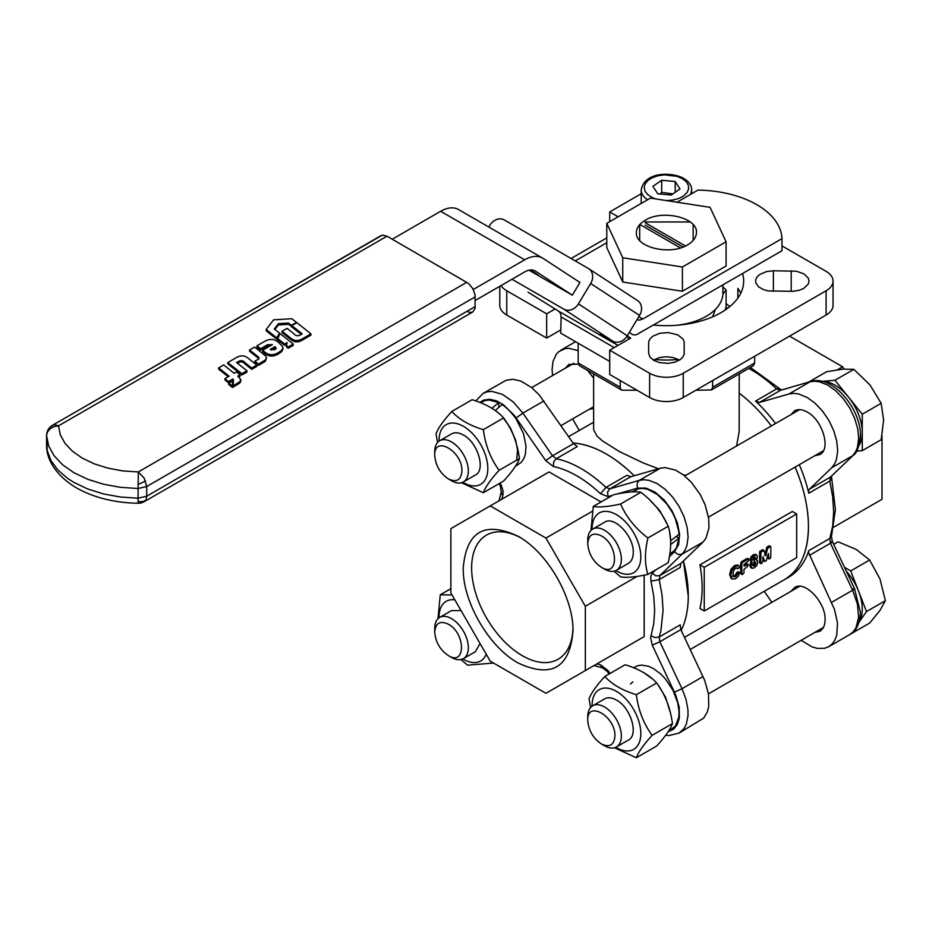 <?xml version="1.0" encoding="UTF-8"?>
<svg xmlns="http://www.w3.org/2000/svg" width="932" height="932" viewBox="0 0 932 932"><rect width="100%" height="100%" fill="white"/><g stroke="black" fill="none" stroke-linecap="round" stroke-linejoin="round"><path stroke-width="1.4" d="M654.52 359.426A65.368 37.734 0 0 0 678.321 359.426M727.286 308.539A65.368 37.734 0 0 0 726.075 306.884M676.958 202.221L697.94 190.105A86.163 49.746 180 0 1 781.983 238.615L781.983 250.743L639.107 333.237A11.883 6.862 -60 0 1 632.304 334.367A11.883 6.862 -60 0 1 632.117 334.262L632.304 334.367M475.238 300.477L524.681 271.934A20.795 12.011 -60 0 1 535.073 270.909A20.795 12.011 -60 0 1 535.399 271.107L572.306 295.199L579.96 282.478L543.065 258.385A35.649 20.586 120 0 0 542.506 258.036A35.649 20.586 120 0 0 524.681 259.807L473.281 289.479M629.321 332.433L632.117 334.262M530.634 269.954L538.3 275.138L529.073 270.175M781.983 238.615L642.754 319L638.781 316.705M636.987 319.688L639.41 320.13L642.754 319M575.277 260.913L606.779 242.728M392.244 239.221L440.638 211.284A35.649 20.586 -60 0 1 458.462 209.514L542.506 258.036M275.033 346.646L276.14 348.265L274.707 349.768L270.233 349.418L275.033 346.646L275.895 348.836M271.305 350.106L275.033 347.962M291.809 325.606L296.889 322.682L310.938 333.831L303.145 338.328C298.368 341.38 294.046 341.182 290.19 337.733L282.035 331.256L287.068 328.344L293.906 333.796C295.642 335.881 297.774 336.277 300.29 334.984L302.224 333.877L291.809 325.606L291.809 326.922L301.269 334.425M282.035 331.256L282.035 332.561L290.19 339.038C294.058 342.592 298.38 342.79 303.145 339.632L310.938 335.136L310.938 333.831M224.938 378.613L228.422 381.538L232.744 379.044L233.408 379.557L233.128 385.813L239.477 381.969L240.805 379.557L237.8 376.132L240.118 374.792L236.472 371.961L234.165 373.289L223.68 364.936L218.647 367.849L229.132 376.19L224.938 378.613L224.938 379.918L228.422 382.854L233.233 380.734M228.422 381.538L228.422 382.854M232.744 379.044L232.744 380.361M233.128 385.813L233.408 380.617M233.128 387.118L239.477 383.273L240.689 381.747L240.805 379.743M238.743 376.901L240.118 376.109L240.118 374.792M218.647 367.849L218.647 369.154L228.177 376.738M277.387 338.304L284.563 344.048L287.161 342.545L286.439 345.527L288.209 346.96L288.209 348.265L293.219 345.376L293.219 344.059L279.973 333.446L277.387 339.609L284.563 345.353L286.8 344.071M288.209 346.96L293.219 344.059M284.563 344.048L284.563 345.353M286.439 345.527L286.439 346.844L288.209 348.265M278.435 323.649L288.501 323.031L291.401 325.35L296.481 322.414L291.821 318.721L273.624 319.827L266.179 329.474L266.179 330.79L276.839 339.26L279.46 333.015L274.311 328.984L278.435 323.649L278.435 324.953L288.501 324.348L291.809 326.421M266.179 329.474L276.839 337.955L276.839 339.26M276.839 337.955L279.46 333.015M274.94 329.474L278.435 324.953M288.501 323.031L288.501 324.348M291.401 325.35L291.401 326.654M264.362 341.531L256.976 345.795L256.976 347.1L260.669 350.013L267.449 346.052L271.34 345.259M256.976 345.795L260.669 348.708L267.449 344.747L272.412 344.642L262.638 350.269L262.638 351.574L264.071 352.692C268.183 356.688 272.936 357.119 278.342 353.962L281.511 351.807L282.967 349.185L282.501 346.424L278.854 342.743C274.695 338.77 269.861 338.363 264.373 341.531M262.638 350.269L264.071 351.387C268.148 355.337 272.913 355.756 278.342 352.657L281.522 350.49L282.967 347.869M260.669 348.708L260.669 350.013M249.578 349.989L258.816 357.271L258.828 358.913L254.832 361.22L258.502 364.109L265.27 360.008L266.599 357.795L265.748 356.012L254.622 347.077L249.578 349.989L249.578 351.306L259.026 358.762M254.832 361.22L254.832 362.525L258.502 365.414L265.282 361.313L266.599 357.795M258.502 364.109L258.502 365.414M263.348 361.313L263.348 362.618M251.71 368.024L251.71 369.34L256.813 366.392L256.813 365.088L248.739 358.692C244.848 355.185 240.468 354.964 235.621 358.051L227.816 362.56L227.816 363.864L241.877 375.013L246.957 372.089L246.957 370.773L236.565 362.56L238.51 361.43C241.132 360.136 243.287 360.544 244.976 362.653L251.71 368.024L256.813 365.088M227.816 362.56L241.877 373.709L241.877 375.013M241.877 373.709L246.957 370.773M237.532 363.317L238.51 362.746C240.922 361.278 243.077 361.686 244.976 363.958L251.71 369.34M228.794 383.238L228.794 384.543L232.452 387.514L232.511 381.095L228.794 383.238L232.452 386.197L232.452 387.514M232.452 386.197L232.511 381.095M46.6 445.123L46.612 445.694C46.402 456.89 53.392 474.097 76.412 487.867C93.992 497.711 114.578 502.837 138.181 503.245L138.076 498.212L146.72 496.208L146.091 499.552L144.262 501.649L472.78 311.987L475.075 308.341L475.075 294.85L472.78 288.559L468.47 283.421L387.001 236.192L382.33 235.132L52.542 425.272L55.268 424.736L58.483 425.854L53.939 426.646L50.083 428.802L47.485 432.017L46.623 435.127M51.248 426.448L52.542 425.272A11.883 11.883 0 0 0 46.6 435.559L46.6 445.263A11.883 11.883 0 0 0 46.612 445.694L46.635 446.172M138.076 488.508L138.32 471.953L144.262 478.221L146.72 486.504L138.076 488.508L138.076 498.212L120.356 497.024L103.37 493.902L87.701 488.974L73.954 482.427L67.943 478.617L57.959 470.077L50.969 460.618L47.217 450.552L46.6 435.698L48.674 445.927L54.079 455.736L62.607 464.777L73.954 472.722L87.701 479.269L103.37 484.197L120.356 487.32L138.076 488.508M52.542 425.272L381.048 235.598M466.827 311.393L470.043 312.511L472.78 311.987L144.262 501.649A11.883 11.883 0 0 1 138.181 503.245M655.58 569.976L652.284 573.157L655.883 575.883L659.844 575.58L659.204 579.599L680.209 567.46L680.849 563.452L703.019 542.086L705.885 538.393L708.937 528.164L708.716 518.658L705.116 504.795L700.188 494.473L691.299 482.217L683.517 474.994L675.385 470.054L664.994 467.584L660.38 468.214L630.778 476.73L626.991 475.285L605.975 487.413L609.773 488.857L607.536 492.143L608.095 496.628L612.499 495.358M479.794 402.438L483.568 400.131L489.51 399.245L496.22 400.772L503.233 404.605L514.219 415.299L545.756 460.629L552.478 455.783L556.276 458.707L577.281 446.579L573.483 443.655L539.267 394.993L531.578 387.502L520.755 381.037L512.973 379.266L506.088 380.303L483.079 393.386L475.786 400.946M665.634 735.278L668.908 735.569L679.172 733.041L703.672 718.118L707.376 711.885L708.716 706.584L708.518 693.979L704.557 680.069L680.849 629.613L680.209 624.859L659.204 636.999L659.844 641.74L652.284 645.142L675.77 695.109L679.183 707.108L679.358 717.978L677.319 724.548L673.58 729.243L668.093 731.783M573.029 442.991C593.125 444.646 613.512 455.562 634.179 475.751A115.883 66.906 -120 0 0 573.029 442.991M683.401 560.994L688.27 595.967C688.247 609.342 685.894 620.805 681.199 630.347A115.883 66.906 -120 0 0 688.27 595.967A115.883 66.906 -120 0 0 683.401 560.994M490.244 505.901L450.867 528.63L450.867 592.95L490.244 661.161L545.942 693.315L585.331 670.574L585.331 606.266L545.942 538.055L490.244 505.901L549.076 471.93L601.07 501.952M644.152 575.172L644.152 636.614L604.775 659.355M572.924 628.785A71.659 41.369 60 0 1 558.128 659.239A71.659 41.369 60 0 1 502.907 640.039A71.659 41.369 60 0 1 471.627 567.926A71.659 41.369 60 0 1 486.469 535.119A71.659 41.369 60 0 1 520.242 537.531M463.227 567.926C462.47 601.35 488.776 646.913 518.099 662.967C551.429 678.449 569.72 667.894 572.97 631.29C573.728 597.866 547.422 552.303 518.099 536.25C484.768 520.755 466.478 531.322 463.227 567.926M592.309 511.284L545.942 538.055M637.057 576.407L585.331 606.266M644.152 636.614L585.331 670.574M831.286 541.795C833.08 541.352 832.8 541.83 830.447 543.251L829.806 538.498L808.79 550.626L808.65 552.827L834.455 609.342L837.507 623.089L836.738 635.111L834.932 639.981L832.253 643.872L828.769 646.68L824.599 648.299L817.352 648.392L812.087 646.901L801.136 640.331M808.65 490.873L808.79 493.226L829.806 481.098L830.447 477.091L853.374 455.142L830.447 477.091L809.43 489.218L808.65 490.873M759.359 402.496L780.375 390.368L810.84 381.479L780.375 390.368L776.577 388.912L755.572 401.051L759.359 402.496L788.961 393.98L793.575 393.351L798.631 393.968L807.217 397.498L814.754 402.939L822.292 410.814L828.769 420.239L833.697 430.561L836.738 441.022L837.682 450.902L836.447 459.476L834.455 464.159L831.6 467.841L809.43 489.218M771.871 602.328L764.228 591.307M684.496 637.337L784.453 579.634C800.122 570.046 808.114 552.361 808.452 526.58C808.347 507.777 803.897 487.96 795.101 467.118A115.883 66.906 60 0 1 808.452 526.58A115.883 66.906 60 0 1 784.453 579.634L788.647 577.199A115.883 66.906 60 0 0 808.79 550.626M789.544 336.149L842.598 366.777L843.914 369.049M881.987 435.768L881.987 499.307L833.86 527.093M771.335 425.947C761.502 412.899 750.796 401.96 739.216 393.141A115.883 66.906 60 0 1 771.335 425.947M755.572 401.051A115.883 66.906 60 0 1 775.541 423.524M799.307 464.695A115.883 66.906 60 0 1 808.79 493.226M814.836 455.725L819.845 454.548C831.251 449.317 822.513 419.936 807.217 412.06C802.324 409.311 798.107 408.892 794.6 410.802L791.07 414.554M814.836 632.42L819.845 631.244C823.271 629.147 825.006 625.302 825.076 619.675C825.903 602.503 804.829 580.24 794.6 587.498L791.07 591.249M837.402 369.783L842.598 366.777M637.278 300.407A11.883 9.704 123.1 0 1 637.639 300.628A11.883 9.704 123.1 0 1 639.55 315.435L627.294 335.788A11.883 9.704 123.1 0 1 612.767 341.124L600.161 333.842L617.683 345.283L558.851 311.323L560.586 313.525L561.122 316.95L614.211 347.601M488.776 227.024L489.824 225.288A11.883 9.704 123.1 0 1 504.352 219.964L588.395 268.486A11.883 9.704 123.1 0 1 588.756 268.707A11.883 9.704 123.1 0 1 590.667 283.514L578.411 303.867A11.883 9.704 123.1 0 1 563.883 309.191L512.006 279.25M558.851 311.323L528.724 292.601A11.883 9.704 123.1 0 1 528.351 292.368A11.883 9.704 123.1 0 1 528.001 292.124M627.714 335.101L628.471 339.376M561.122 316.95L560.691 333.132L609.703 361.418M528.992 270.187L572.306 295.199M722.883 284.866L722.883 293.207A56.456 32.597 180 0 1 706.339 316.251A56.456 32.597 180 0 1 675.77 325.35M657.083 325.35A56.456 32.597 180 0 1 653.495 324.93M461.037 610.565L451.472 610.623M462.82 658.936A34.461 19.898 -120 0 0 463.437 659.308A34.461 19.898 -120 0 0 486.248 654.241M454.863 599.87A34.461 19.898 -120 0 0 439.077 617.811M475.25 651.794L480.073 643.534M437.982 618.732L440.265 594.802L452.008 594.942M493.506 663.036L467.573 665.192L460.909 659.553M440.265 594.802L450.867 588.675M448.315 655.58C440.055 649.895 435.524 642.043 434.72 632.047C435.535 622.995 440.055 620.374 448.315 624.207C465.837 633.352 465.837 666.671 448.315 655.58L451.531 657.444A23.766 13.724 -120 0 0 463.414 658.621A23.766 13.724 -120 0 0 467.06 639.573A23.766 13.724 -120 0 0 451.531 618.627A23.766 13.724 -120 0 0 439.648 617.45A23.766 13.724 -120 0 0 434.72 628.331L434.72 632.047M643.965 672.834L652.004 678.566M658.248 685.288L665.471 696.95L670.248 712.258M630.475 683.971L632.851 681.909M633.574 667.766L637.453 665.786L641.577 665.075L648.532 666.275L653.437 668.559L660.718 673.987L665.285 678.752L672.939 690.228L677.75 702.856L679.055 711.978L678.741 717.465L675.362 726.133L668.349 731.41M628.261 740.136C639.084 735.313 630.894 707.539 616.46 700.095C611.8 697.497 607.815 697.113 604.495 698.965M615.831 747.278A34.461 19.898 -120 0 0 640.832 733.577A34.461 19.898 -120 0 0 616.46 691.369A34.461 19.898 -120 0 0 592.088 705.442A34.461 19.898 -120 0 0 592.088 706.165M590.597 707.505L589.059 698.907C591.028 693.326 596.282 685.847 604.821 676.481C612.044 684.449 622.564 690.519 636.358 694.689C638.327 710.126 643.593 723.675 652.132 735.325C643.593 744.703 638.327 752.182 636.358 757.763L614.491 747.767M652.132 735.325L672.426 723.605C670.457 708.169 665.203 694.62 656.664 682.97C649.429 675.001 638.921 668.931 625.116 664.761L604.821 676.481M636.358 694.689L656.664 682.97M636.358 757.763L656.664 746.043C665.203 736.664 670.457 729.185 672.426 723.605M614.91 736.082C614.106 745.146 609.586 747.767 601.326 743.934C593.078 738.237 588.546 730.397 587.743 720.401L587.743 720.401C586.904 699.676 615.749 716.335 614.91 736.082M601.326 743.934L604.553 745.786A23.766 13.724 -120 0 0 616.436 746.963A23.766 13.724 -120 0 0 621.353 736.082A23.766 13.724 -120 0 0 610.984 712.164A23.766 13.724 -120 0 0 592.67 705.792A23.766 13.724 -120 0 0 587.743 716.673L587.743 720.401M850.695 633.981L869.626 623.089L879.959 610.46L885.4 600.651L879.959 578.923L869.626 560.004L856.298 549.496L838.089 541.795L833.709 544.335M859.118 622.063L866.492 611.567L850.73 570.92L844.578 567.378M850.73 570.92L869.626 560.004M859.141 621.97A38.631 22.298 -120 0 0 862.263 609.132A38.631 22.298 -120 0 0 858.605 591.249A38.631 22.298 -120 0 0 846.501 571.433M866.492 611.567L885.4 600.651M680.395 247.9L639.841 224.484M645.189 222.725L685.451 245.966M645.189 225.148L683.039 246.992M639.678 224.67L639.678 240.444M693.163 240.444L693.163 224.67M690.006 221.967L645.189 221.967M676.178 536.541L679.009 538.172L670.469 544.661M670.597 540.851L679.009 534.292L678.729 531.31L675.339 518.74L672.391 512.483L666.695 503.804L657.503 494.601L647.717 489.312L643.045 488.415L638.758 488.729L632.094 491.933M649.627 499.855L659.541 510.305L666.986 523.726M669.689 532.498L670.656 540.886M679.009 538.172L676.516 547.667L673.952 551.045L669.817 553.864M628.261 563.452C631.523 561.495 633.189 557.86 633.259 552.525C634.04 536.296 614.083 515.314 604.495 522.281M615.831 570.594A34.461 19.898 -120 0 0 616.46 570.955A34.461 19.898 -120 0 0 640.832 556.893A34.461 19.898 -120 0 0 616.46 514.674A34.461 19.898 -120 0 0 592.088 529.469M590.993 530.39L593.276 506.449C599.101 507.532 608.2 506.717 620.596 504.014C626.409 517.237 635.519 528.561 647.903 537.985C644.618 552.024 644.618 564.163 647.903 574.403C635.519 577.118 626.409 577.933 620.596 576.85L613.92 571.211M620.596 504.014L640.89 492.294C635.076 491.211 625.966 492.026 613.582 494.729L593.276 506.449M647.903 537.985L668.197 526.265C662.384 513.043 653.285 501.719 640.89 492.294M647.903 574.403L668.197 562.683C671.494 548.645 671.494 536.506 668.197 526.265M601.326 535.865C618.848 545.01 618.86 578.329 601.326 567.239L601.326 567.239C593.078 561.542 588.546 553.701 587.743 543.706C588.546 534.642 593.078 532.032 601.326 535.865M601.326 567.239L604.553 569.102A23.766 13.724 -120 0 0 616.436 570.279A23.766 13.724 -120 0 0 620.083 551.231A23.766 13.724 -120 0 0 604.553 530.285A23.766 13.724 -120 0 0 592.67 529.108A23.766 13.724 -120 0 0 587.743 539.989L587.743 543.706M856.566 451.158L862.263 450.645L881.171 439.729L883.618 420.111L881.171 403.311L869.952 384.916L853.863 369.34L842.644 369.142L826.544 371.775L808.65 382.108M859.141 445.286A38.631 22.298 -120 0 0 862.263 432.436A38.631 22.298 -120 0 0 848.609 397.242A38.631 22.298 -120 0 0 834.956 385.126A38.631 22.298 -120 0 0 822.269 381.409M862.263 450.645L862.263 414.227L834.956 380.244L822.175 381.386M862.263 414.227L881.171 403.311M834.956 380.244L853.863 369.34M434.72 455.364L434.72 455.364C433.881 434.638 462.738 451.298 461.899 471.056C461.095 480.108 456.563 482.729 448.315 478.897C440.055 473.2 435.535 465.359 434.72 455.364L434.72 451.636A23.766 13.724 -120 0 0 434.72 451.647M448.315 478.897L451.531 480.761A23.766 13.724 -120 0 0 463.414 481.937A23.766 13.724 -120 0 0 468.342 471.044A23.766 13.724 -120 0 0 457.962 447.127A23.766 13.724 -120 0 0 439.648 440.766A23.766 13.724 -120 0 0 434.72 451.636M475.25 475.099C486.073 470.276 477.883 442.502 463.437 435.069C458.789 432.46 454.793 432.087 451.472 433.928M462.82 482.252A34.461 19.898 -120 0 0 487.809 468.54A34.461 19.898 -120 0 0 463.437 426.332A34.461 19.898 -120 0 0 439.065 440.405A34.461 19.898 -120 0 0 439.077 441.127M437.574 442.467L436.036 433.881C438.005 428.301 443.259 420.821 451.81 411.443C459.033 419.412 469.542 425.481 483.347 429.652C485.316 445.1 490.57 458.649 499.109 470.287C490.57 479.665 485.316 487.145 483.347 492.725L461.468 482.741M483.347 492.725L503.641 481.005C512.181 471.627 517.446 464.159 519.415 458.579C517.446 443.131 512.181 429.582 503.641 417.932C496.418 409.964 485.898 403.894 472.105 399.723L451.81 411.443M483.347 429.652L503.641 417.932M499.109 470.287L519.415 458.579M515.326 466.373L521.431 462.202L523.842 458.649L525.403 454.152L525.998 446.02L523.516 433.648L515.769 418.293L509.303 410.488L504.538 406.294L502.092 404.558L495.172 410.546M491.816 408.309L498.737 402.624L498.737 407.401M490.954 407.797L491.816 408.263M495.172 410.43L498.993 413.528M503.42 418.06L510.34 427.858L515.722 440.417L517.505 449.702L516.712 460.128M480.551 402.74L485.059 400.562L489.265 400.038L498.737 402.624M679.999 188.975L671.25 195.079L657.712 193.751L652.936 186.33L661.685 180.225L675.211 181.542L679.999 188.975M672.892 193.926L661.685 192.353L661.685 180.225M675.211 192.307L675.211 181.542M661.685 192.353L660.066 193.984M645.189 220.29C662.396 209.234 697.835 217.715 696.449 232.557C696.332 237.31 693.396 241.4 687.653 244.813C670.457 255.869 635.007 247.399 636.393 232.557C636.521 227.792 639.445 223.703 645.189 220.29M650.443 198.108L710.091 207.347L726.075 241.784L682.41 266.995L622.751 257.768L606.779 223.331L650.443 198.108M606.779 223.331L606.779 247.586L622.751 282.023L622.751 257.768M682.41 266.995L682.41 291.25L622.751 282.023M726.075 241.784L726.075 266.039L682.41 291.25M722.883 286.986L726.075 289.84L722.848 294.349M715.392 309.412L712.619 316.822M726.075 289.84L726.075 307.222L725.143 310.053M685.078 324.359L681.152 324.86M754.372 557.278L753.452 558.21L753.44 560.342L755.269 559.293L755.269 557.15L754.372 557.278M752.31 559.689L754.128 558.629L754.139 556.497M753.103 559.456L753.44 560.342M754.384 562.054L752.916 564.757L753.347 566.004L754.407 565.922L755.852 563.091L755.433 561.961L754.384 562.054L755.351 561.914M752.206 565.351L754.303 564.163L754.303 561.309M753.347 566.004L754.407 565.922L753.277 565.27M762.667 562.043L761.432 563.592L760.71 563.173L760.92 552.047L764.007 550.637L765.766 555.798L767.502 548.622L770.088 546.513L770.811 546.921L770.811 557.348L769.564 558.897L768.853 558.478L768.469 553.526L766.209 560.831L764.601 561.134L763.052 556.672L762.667 562.043M765.3 561.355L763.471 560.47L764.17 560.703L762.679 557.289M769.564 558.897L767.712 557.825L768.434 558.233L767.712 557.825L767.712 555.647M764.636 555.146L767.059 546.956L768.958 545.861L770.811 546.921M768.958 545.861L769.681 546.269L768.958 545.861M761.432 563.592L759.58 562.52L760.291 562.94L759.58 562.52L759.58 552.105L762.19 549.764L764.007 550.637M762.19 549.764L762.877 549.985L762.19 549.764M751.658 561.763L750.074 559.736L750.889 557.021L753.219 554.796L755.537 554.342L756.668 554.994L757.495 556.754L756.516 559.817L757.832 562.043L756.912 565.305L754.442 567.774L752.066 568.287L750.936 566.12L752.217 562.311L751.204 560.388L752.019 557.674L754.349 555.449L756.749 555.041L755.701 554.423M752.066 568.287L750.644 567.506L749.806 565.468L751.087 561.658L750.423 560.994L752.217 562.311L751.087 561.658M756.516 559.817L757.378 560.505M752.031 562.835L750.901 562.182M733.694 576.757L735.546 576.652L738.552 572.609L739.647 572.656L738.342 576.162L735.569 578.725L732.144 579.063L730.804 575.347L732.144 569.883L735.697 566.167L738.808 565.677L739.577 566.505L739.111 567.926L735.593 568.31L733.705 570.361L732.971 573.902L733.833 576.85M732.552 576.104L734.416 575.999L737.422 571.957L739.647 572.656M738.424 568.532L737.014 568.031M737.282 567.879L736.466 567.891L737.282 567.879M731.212 578.527L729.663 574.683L731.014 569.231L734.556 565.514L737.678 565.025L739.577 566.505M737.678 565.025L738.447 565.852L737.678 565.025M743.957 572.854L742.559 574.485L741.837 574.065L741.837 563.65L742.559 562.404L748.291 559.095L749.013 559.515L748.291 561.146L743.957 564.477L744.668 566.097L747.604 564.396L748.314 564.815L747.604 566.446L743.957 569.382L743.957 572.854M743.957 565.2L746.462 563.744L748.105 564.349M743.957 565.677L744.668 566.097L743.957 565.677M741.429 573.832L740.707 573.413L740.707 562.998L741.429 561.751L747.161 558.443L749.013 559.515M747.161 558.443L747.872 558.862L747.161 558.443M796.685 557.639L796.685 513.963L704.243 567.343L704.243 611.008L796.685 557.639M560.773 329.94L546.665 338.083L546.665 313.828L555.169 308.911M628.11 336.58L630.708 338.083L609.703 350.211L609.703 374.478L649.616 397.521A23.766 13.724 180 0 0 683.238 397.521L826.102 315.039A23.766 13.724 180 0 0 833.057 305.335L833.057 281.068A23.766 13.724 0 0 0 826.102 271.363L781.983 245.897M546.665 338.083L506.752 315.039A23.766 13.724 180 0 1 499.785 305.335L499.785 286.299M501.09 285.553A23.766 13.724 0 0 0 506.752 290.772L546.665 313.828M609.703 221.641L609.703 211.937L618.102 216.783M641.204 193.74L609.703 211.937M803.827 288.349L799.621 290.155L792.957 291.32L768.213 290.924L763.483 289.631L758.566 286.788L755.899 283.083L755.642 280.066L756.912 277.13L759.603 274.544L766.57 271.562L773.385 270.781L796.394 271.224L803.827 273.798L808.277 278.085L809.046 281.068L808.277 284.062L803.827 288.349M653.821 360.393L649.953 357.061L648.602 353.123L648.684 341.823L649.953 338.887L652.645 336.301L659.6 333.318L668.174 332.584L677.739 334.868L682.9 338.887L684.17 341.823L684.17 354.125L682.9 357.061L680.209 359.647L674.826 362.198L668.174 363.363L659.6 362.63L653.821 360.393M679.521 360.102L673.242 357.573L666.427 356.793L659.6 357.573L653.332 360.102M742.559 273.507A77.251 44.596 180 0 1 743.678 281.068A77.251 44.596 180 0 1 721.053 312.616A77.251 44.596 180 0 1 653.32 325.023M729.838 306.546A77.251 44.596 0 0 0 726.075 303.681M754.664 356.28L754.664 362.979L712.642 387.246L712.642 380.536M712.642 387.246L711.419 389.96L753.429 365.705L754.664 362.979M620.199 380.536L620.199 387.246L578.178 362.979L578.178 343.232M637.01 390.24L622.028 390.193L620.828 389.436L620.199 387.246M740.765 293.207A77.251 44.596 0 0 0 737.853 288.349L737.853 298.054M695.831 390.24L711.419 389.96M578.178 362.979L579.413 365.705L621.434 389.96M739.216 373.907L739.158 431.819L736.56 446.032M606.779 237.881L571.083 258.49M609.703 350.211L649.616 373.254A23.766 13.724 0 0 0 683.238 373.254L826.102 290.772A23.766 13.724 0 0 0 833.057 281.068M704.243 567.343L699.932 564.85L792.375 511.482L796.685 513.963M704.243 611.008L699.932 608.514A115.883 66.906 -120 0 0 702.146 587.964A115.883 66.906 -120 0 0 699.932 564.85M572.597 418.899L579.285 430.479M578.178 350.642L568.939 348.335L565.165 348.626L558.769 351.632L556.288 354.277L552.979 361.581L552.093 369.317L552.56 375.573M565.363 368.187L568.881 364.435L578.329 364.179M587.591 370.423L593.626 378.147M593.626 408.449L589.129 409.358M685.952 475.25L683.424 474.936M658.516 468.749L643.313 462.994L619.326 451.531L602.188 440.731L596.876 435.92L593.649 429.722L593.626 373.907M535.399 271.107L534.747 270.723M524.681 259.807L440.638 211.284M290.19 337.733L290.19 339.038M303.145 338.328L303.145 339.632M237.532 383.273L237.532 384.578M267.449 344.747L267.449 346.052M264.071 351.387L264.071 352.692M278.342 352.657L278.342 353.962M238.51 361.43L238.51 362.746M244.976 362.653L244.976 363.958M466.827 282.28L138.32 471.953L122.861 470.905L108.03 468.179L94.365 463.88L82.354 458.171L72.451 451.239L65.007 443.341L60.289 434.778L58.483 425.854L387.001 236.192M145.555 500.472A11.883 9.402 -144 0 1 138.087 501.381M48.872 428.569A11.883 9.402 36 0 0 47.485 432.017M145.555 480.889A11.883 2.412 158.4 0 1 138.087 484.325M475.238 306.546L146.72 496.208L146.72 486.504L475.238 296.842M610.041 673.463L608.095 670.656L607.408 671.611L601.921 667.359L600.499 664.784A109.929 63.469 60 0 1 596.864 663.91M608.095 670.656L600.499 664.784M650.99 635.636L655.056 637.604L659.204 636.999L660.881 630.941L663.06 610.518L662.093 595.443L659.204 579.599L650.99 581.184L653.74 596.212L654.66 610.518L653.74 623.764L650.618 637.686L652.284 645.142M652.284 573.157L650.722 576.454L650.99 581.184M600.499 493.727L605.975 487.413A115.883 66.906 -120 0 0 556.276 458.707L553.678 461.992L553.34 466.501A109.929 63.469 60 0 1 600.499 493.727L608.095 496.628M680.849 563.452L659.844 575.58L682.014 554.214L684.869 550.521L686.861 545.837L688.096 537.263L687.152 527.395L684.111 516.922L679.172 506.6L672.706 497.175L665.168 489.3L657.083 483.557L649.045 480.33L643.989 479.712L639.364 480.341L609.773 488.857L630.778 476.73M501.789 499.237L502.849 495.649L501.334 493.133L500.391 486.259L501.567 486.143L500.111 483.044M502.849 495.649L503.129 491.246L501.567 486.143M545.756 460.629L553.34 466.501M573.483 443.655L552.478 455.783L522.887 413.097L516.165 417.944M703.019 542.086L682.014 554.214L678.053 554.505L674.453 551.791L669.374 556.672M660.38 468.214L639.364 480.341L637.453 482.59L637.045 485.887L637.686 488.112L646.027 488.1L655.301 492.294L664.341 500.181L672.007 510.748L677.319 522.666L679.626 534.432L678.624 544.568L674.453 551.791M679.172 733.041L684.111 728.428L686.36 724.024L688.026 715.776L687.921 709.45L685.975 699.21L682.014 688.713L674.453 692.115M703.019 676.585L682.014 688.713L659.844 641.74L680.849 629.613M617.299 493.972L637.686 488.112M543.892 400.958L522.887 413.097L513.206 401.913L502.453 394.364L491.968 391.393L487.238 391.778L483.079 393.386M500.426 486.12L499.144 483.603M748.711 368.431A115.883 66.906 60 0 1 776.577 388.912L779.385 388.481L750.388 367.464M831.577 478.885L829.806 481.098L832.695 496.942L833.662 512.029L832.695 525.986L829.806 538.498L831.449 536.564L835.398 509.606L831.461 476.194M831.449 536.564L832.427 541.818M809.43 555.379L830.447 543.251L852.617 590.224C854.97 588.803 855.25 588.325 853.456 588.768M831.6 602.352L852.617 590.224L857.463 604.192L858.617 617.287L855.949 627.853L853.258 631.745L849.774 634.552C856.17 631.383 859.723 624.009 860.434 612.406L854.504 588.593M788.961 393.98L809.966 381.852L814.591 381.223L819.636 381.84L827.686 385.056L835.759 390.811L843.309 398.686L849.774 408.111L854.702 418.433L857.755 428.895L858.698 438.133L857.463 447.348L855.471 452.032L852.617 455.713L831.6 467.841M854.597 588.791L832.451 541.678M563.883 309.191L612.767 341.124M578.411 303.867L627.294 335.788M590.667 283.514L639.55 315.435M655.779 198.935A22.286 12.862 180 0 1 652.26 197.561L647.891 194.753L645.119 191.34L644.175 187.6L645.165 183.872L647.985 180.459L652.4 177.674L658.015 175.74L664.365 174.843L677.051 176.323L682.282 178.583L686.162 181.635L688.34 185.188L688.632 188.963L687.024 192.621L683.634 195.848A22.286 12.862 180 0 1 665.937 200.508M690.624 194.322L691.719 190.081L691.719 193.693M691.719 190.081C691.707 185.049 688.445 180.855 681.944 177.476C668.116 171.546 644.047 172.851 641.204 190.081A25.257 14.586 0 0 0 647.589 199.763M755.607 558L754.477 557.348M755.269 559.293L754.128 558.629M754.349 560.214L753.219 559.55M755.852 563.091L754.71 562.439M755.433 564.815L754.303 564.163M768.201 547.608L767.059 546.956M767.502 548.622L766.372 547.969M766.186 555.192L765.044 554.54M761.432 551.511L760.291 550.859M760.92 552.047L759.79 551.394M760.71 552.758L759.58 552.105M751.355 564.07L750.225 563.417M750.936 566.12L749.806 565.468M754.349 555.449L753.219 554.796M752.019 557.674L750.889 557.021M751.204 560.388L750.074 559.736M736.991 575.207L735.861 574.543M735.546 576.652L734.416 575.999M737.608 568.543L736.606 567.972M735.697 566.167L734.556 565.514M732.144 569.883L731.014 569.231M730.804 575.347L729.663 574.683M739.297 572.458L738.517 572.003M738.552 572.609L737.422 571.957M737.666 573.611L736.536 572.959M742.559 562.404L741.429 561.751M741.837 563.65L740.707 562.998M741.837 574.065L740.707 573.413M742.047 574.531L740.917 573.879L742.047 574.531M506.752 290.772L506.752 315.039M791.21 270.781L791.21 291.367M773.385 270.781L773.385 291.367M649.616 373.254L649.616 397.521M683.238 373.254L683.238 397.521M826.102 290.772L826.102 315.039M603.482 668.174L594.068 665.53M498.993 500.845L501.404 491.374M607.408 671.611L609.085 674.022M781.657 389.937L779.385 388.481M810.84 381.479C832.427 374.501 861.075 408.903 860.434 435.71C859.246 446.812 856.892 453.29 853.374 455.142M828.769 646.68L849.774 634.552M588.756 268.707L637.639 300.628M451.624 610.53L439.648 617.45M475.402 651.701L463.414 658.621M823.375 627.492L708.495 693.816M628.413 740.055L616.436 746.963M799.609 586.321L690.228 649.476M604.647 698.884L592.67 705.792M823.375 450.797L708.495 517.12M628.413 563.359L616.436 570.279M799.609 409.626L684.729 475.961M604.647 522.188L592.67 529.108M573.891 363.259L531.706 387.607M451.624 433.846L439.648 440.766M593.626 406.76L560.982 425.609M475.402 475.017L463.414 481.937M641.204 190.081L641.204 203.444M764.788 561.402L763.658 560.749M769.063 558.944L767.921 558.28M770.601 546.467L769.471 545.814M763.821 550.381L762.691 549.717M760.92 563.639L759.79 562.986M757.075 560.26L755.945 559.608M751.833 561.891L750.703 561.239M737.748 568.695L736.606 568.042M738.878 565.712L737.736 565.06M739.507 572.504L738.377 571.852M748.792 559.049L747.662 558.396M560.715 350.281L575.557 341.706M568.625 436.63L593.626 422.196"/></g></svg>
